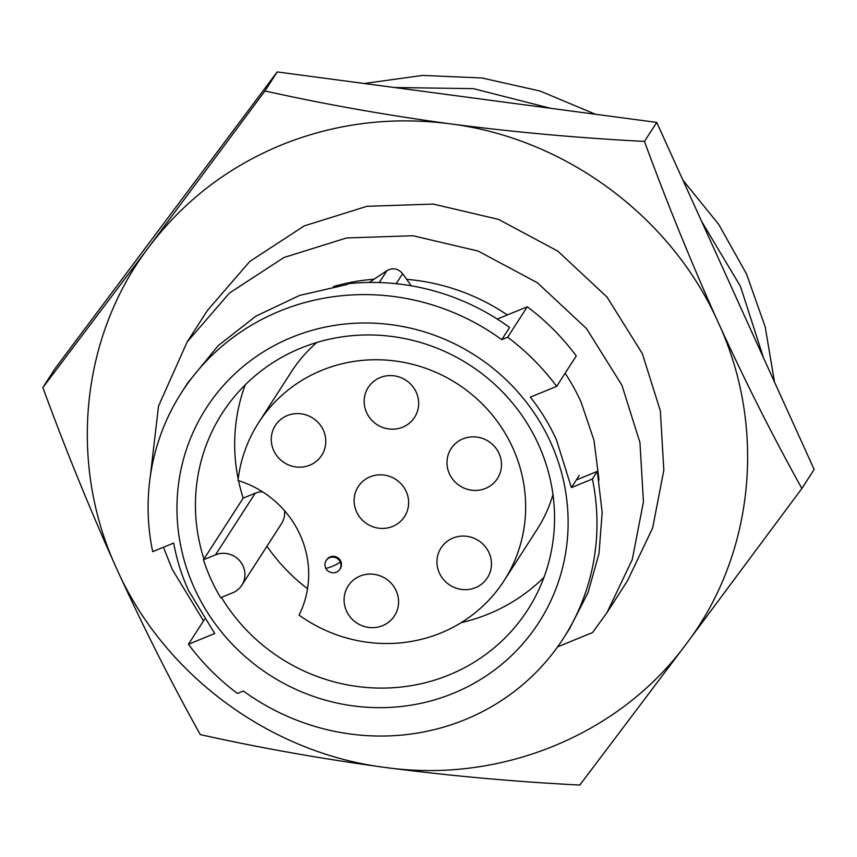 <?xml version="1.0" encoding="UTF-8"?>
<svg xmlns="http://www.w3.org/2000/svg" width="857" height="857" viewBox="0 0 857 857"><rect width="100%" height="100%" fill="white"/><g stroke="black" fill="none" stroke-linecap="round" stroke-linejoin="round"><path stroke-width="1.29" d="M340.272 561.988A8.313 1.296 -24.4 0 1 331.991 566.498A8.313 1.296 155.6 0 1 325.671 567.977A8.109 7.788 32.8 0 1 333.48 557.125A8.109 7.788 32.8 0 1 334.016 572.819C329.634 572.594 326.849 570.976 325.671 567.977A8.313 1.296 155.6 0 1 325.671 567.955L325.392 567.259M194.4 588.213A197.871 190.008 32.8 0 1 291.798 337.326A197.871 190.008 32.8 0 1 550.687 442.448A197.871 190.008 32.8 0 1 453.289 693.324A197.871 190.008 32.8 0 1 194.4 588.213M238.535 480.659A181.652 174.432 -147.2 0 0 243.184 498.131L203.955 559.01A181.652 174.432 32.8 0 1 222.306 413.117A181.652 174.432 32.8 0 1 386.539 335.848A181.652 174.432 32.8 0 1 538.539 444.612A181.652 174.432 32.8 0 1 527.676 609.927A181.652 174.432 32.8 0 1 221.427 597.393M238 480.498A145.969 140.162 32.8 0 1 258.675 422.555A145.969 140.162 32.8 0 1 390.642 360.465A145.969 140.162 32.8 0 1 512.786 447.868A145.969 140.162 32.8 0 1 504.066 580.703A145.969 140.162 32.8 0 1 299.05 615.101A97.312 93.445 32.8 0 0 300.111 534.875A97.312 93.445 32.8 0 0 238 480.498M258.675 422.555L291.53 371.574A145.969 140.162 32.8 0 1 316.876 342.457M262.36 491.693A21.082 20.247 -147.2 0 0 255.225 493.214L215.503 554.843A21.082 20.247 32.8 0 1 243.088 566.048A21.082 20.247 32.8 0 1 241.824 585.235A21.082 20.247 32.8 0 1 232.708 592.787L220.667 597.704A181.652 174.432 32.8 0 1 203.463 559.771L203.955 559.01M449.422 473.792A27.574 26.471 32.8 0 1 451.061 448.704A27.574 26.471 32.8 0 1 475.989 436.974A27.574 26.471 32.8 0 1 499.063 453.482A27.574 26.471 32.8 0 1 497.414 478.57A27.574 26.471 32.8 0 1 472.486 490.3A27.574 26.471 32.8 0 1 449.422 473.792M439.384 573.033A27.574 26.471 32.8 0 1 441.034 547.944A27.574 26.471 32.8 0 1 465.962 536.214A27.574 26.471 32.8 0 1 489.026 552.722A27.574 26.471 32.8 0 1 487.387 577.811A27.574 26.471 32.8 0 1 462.459 589.541A27.574 26.471 32.8 0 1 439.384 573.033M366.582 412.538A27.574 26.471 32.8 0 1 368.231 387.45A27.574 26.471 32.8 0 1 393.159 375.72A27.574 26.471 32.8 0 1 416.223 392.227A27.574 26.471 32.8 0 1 414.584 417.327A27.574 26.471 32.8 0 1 389.656 429.046A27.574 26.471 32.8 0 1 366.582 412.538M273.715 450.536A27.574 26.471 32.8 0 1 275.354 425.447A27.574 26.471 32.8 0 1 300.282 413.717A27.574 26.471 32.8 0 1 323.357 430.225A27.574 26.471 32.8 0 1 321.707 455.313A27.574 26.471 32.8 0 1 296.779 467.044A27.574 26.471 32.8 0 1 273.715 450.536M346.517 611.03A27.574 26.471 32.8 0 1 348.156 585.942A27.574 26.471 32.8 0 1 373.084 574.211A27.574 26.471 32.8 0 1 396.159 590.719A27.574 26.471 32.8 0 1 394.509 615.808A27.574 26.471 32.8 0 1 369.581 627.538A27.574 26.471 32.8 0 1 346.517 611.03M356.544 511.79A27.574 26.471 32.8 0 1 358.194 486.69A27.574 26.471 32.8 0 1 383.122 474.96A27.574 26.471 32.8 0 1 406.197 491.468A27.574 26.471 32.8 0 1 404.547 516.567A27.574 26.471 32.8 0 1 379.619 528.298A27.574 26.471 32.8 0 1 356.544 511.79M326.153 560.574L326.646 559.814A8.109 7.788 32.8 0 1 340.765 561.228A8.109 7.788 32.8 0 1 340.272 568.609L339.79 569.369M571.394 487.601L592.412 478.999A227.062 218.032 32.8 0 1 563.403 638.326A227.062 218.032 32.8 0 1 243.345 690.999L237.41 693.431A232.761 223.506 32.8 0 1 188.444 644.271L214.732 633.516L188.551 590.602A204.352 196.232 32.8 0 1 173.692 543.059L152.675 551.662A227.062 218.032 32.8 0 1 181.684 392.324A227.062 218.032 32.8 0 1 501.741 339.651L507.676 337.23A232.761 223.506 32.8 0 1 556.643 386.389L530.354 397.134A204.352 196.232 32.8 0 1 556.525 440.059L571.394 487.601L579.236 475.421M599.011 480.038L593.997 440.284L581.046 402.008A204.352 196.232 -147.2 0 0 565.117 373.234M203.516 620.886L172.193 569.273L163.441 547.248M150.307 476.363L158.513 406.132L187.137 341.986L229.43 293.073L283.903 257.529L346.582 237.957L412.935 235.739L478.131 251.047L537.435 282.789L586.563 328.638L621.936 385.275L639.943 442.512L643.446 501.816L632.241 559.653L607.002 612.573L592.573 632.541L557.607 646.853M607.002 612.584L627.41 580.928L652.648 527.998L663.843 470.161L660.34 410.857L642.343 353.62L606.96 296.983L557.832 251.133L498.528 219.392L433.331 204.084L366.989 206.301L304.299 225.873L249.826 261.417L207.533 310.33M148.989 246.859C183.527 201.202 227.576 167.265 281.128 145.069C334.905 123.354 391.124 116.263 449.796 123.794C565.117 138.095 671.427 216.8 718.273 322.553C767.026 427.536 754.224 554.961 685.943 644.378C619.365 735.06 500.263 783.791 385.136 767.443C269.805 753.142 163.505 674.448 116.659 568.684C67.907 463.712 80.708 336.276 148.989 246.859L42.85 387.546C65.689 449.796 90.296 510.172 116.659 568.684C143.558 627.528 171.432 682.836 200.281 734.599C259.275 747.754 320.893 758.702 385.136 767.443C449.443 775.81 514.329 781.68 579.803 785.066L685.943 644.378L801.884 488.479C773.035 436.695 745.162 381.397 718.273 322.553C691.899 264.042 667.303 203.655 644.464 141.416C579.161 138.052 514.275 132.182 449.796 123.794C385.714 115.084 324.096 104.136 264.942 90.96L148.989 246.859M763.48 357.755L740.459 286.356L701.637 221.427M774.492 382.029L765.205 326.903L746.458 273.822L718.723 224.416L682.911 180.141M266.955 546.241A181.652 174.432 -147.2 0 0 307.545 588.705M461.152 622.675A181.652 174.432 -147.2 0 0 543.97 577.339M245.252 384.825A181.652 174.432 -147.2 0 0 238.182 478.977M243.184 498.131L255.225 493.214M241.824 585.235L281.546 523.595A21.082 20.247 -147.2 0 0 284.545 510.708M552.969 494.607A145.969 140.162 32.8 0 1 536.921 529.712L504.066 580.703M215.503 554.843L203.463 559.771M556.643 386.389L576.258 355.944A232.761 223.506 -147.2 0 0 527.291 306.785L507.676 337.23M501.741 339.651L509.594 327.481A227.062 218.032 -147.2 0 0 347.674 283.753L347.181 284.513L299.736 295.376L255.911 316.147L218.085 345.735L187.758 382.897L181.684 392.324M188.444 644.271L204.491 619.375M563.403 638.326L569.487 628.877L588.009 592.658L599 553.558L602.171 512.54L597.318 471.382L592.412 478.999M597.318 471.382L576.3 479.984M527.291 306.785L497.253 319.083M507.333 314.958A204.352 196.232 -147.2 0 0 406.647 279.339M374.091 279.221A204.352 196.232 -147.2 0 0 333.448 286.559M411.242 285.799L402.629 273.683C398.109 268.477 392.881 267.448 386.957 270.598L369.271 282.446M801.884 488.479L814.15 469.454L656.719 122.401L644.464 141.416M656.719 122.401L277.197 71.934L264.942 90.96M277.197 71.934L55.116 368.521L42.85 387.546M550.548 108.282L473.385 88.646L394.37 87.51M595.422 114.249L540.156 91.056L481.891 77.976L422.576 75.416L364.171 83.493M402.629 273.683L396.17 283.699M379.265 282.542L386.957 270.598M187.126 341.975L207.523 310.32"/></g></svg>
